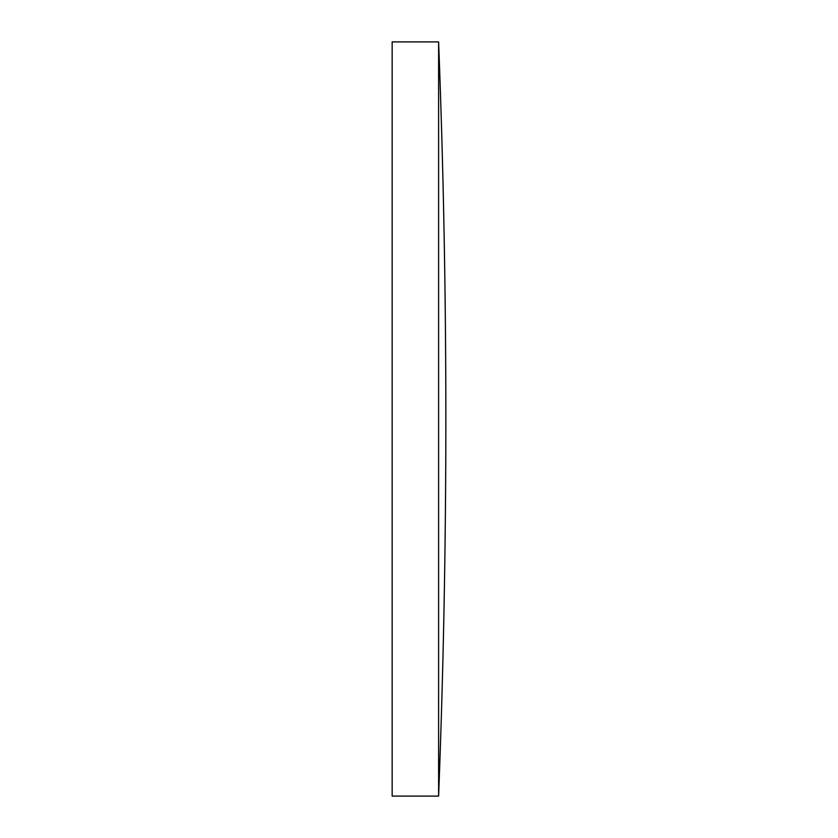 <?xml version="1.0" encoding="UTF-8"?>
<svg xmlns="http://www.w3.org/2000/svg" width="838" height="838" viewBox="0 0 838 838"><rect width="100%" height="100%" fill="white"/><g stroke="black" fill="none" stroke-linecap="round" stroke-linejoin="round"><path stroke-width="1.26" d="M438.609 419L438.609 41.9L392.153 41.9L392.153 796.1L438.609 796.1L438.609 419M438.609 796.1A9823.937 9823.937 0 0 0 438.609 41.9"/></g></svg>
